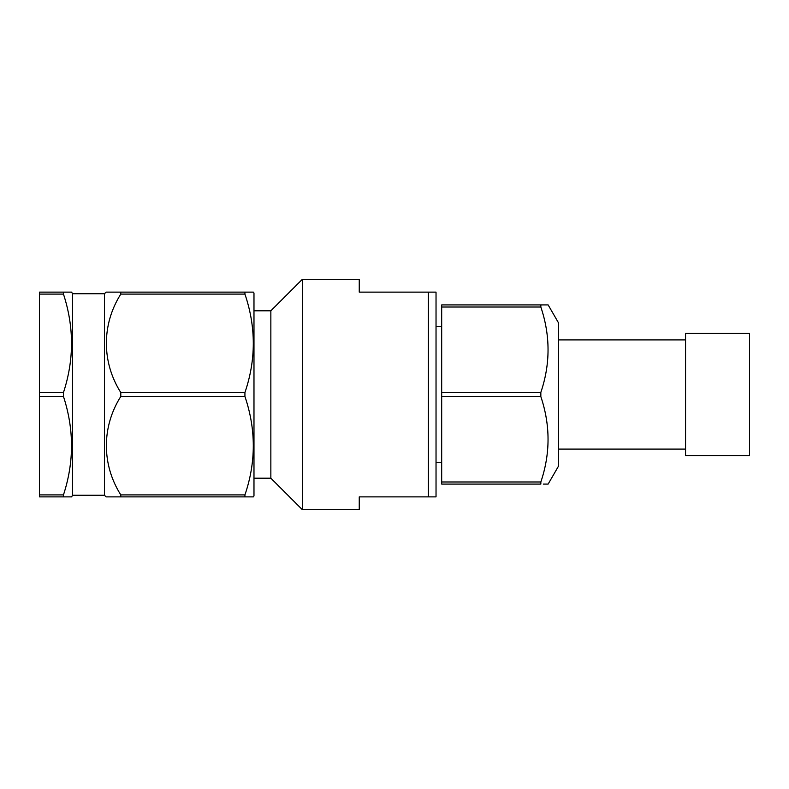 <?xml version="1.0" encoding="UTF-8"?>
<svg xmlns="http://www.w3.org/2000/svg" width="789" height="789" viewBox="0 0 789 789"><rect width="100%" height="100%" fill="white"/><g stroke="black" fill="none" stroke-linecap="round" stroke-linejoin="round"><path stroke-width="1.18" d="M71.621 292.127L63.465 292.127L71.621 292.127L72.519 293.735L72.519 495.265L71.621 496.873L63.465 496.873L71.621 496.873M63.465 294.09L39.45 294.09L39.45 292.127L63.465 292.127L63.465 294.09C74.186 327.001 74.186 359.823 63.465 392.537L63.465 396.463C74.186 429.384 74.186 462.196 63.465 494.91L63.465 496.873L39.45 496.873L39.45 494.91L63.465 494.91M72.519 495.265L104.464 495.265L106.071 496.873L253.417 496.873L244.925 496.873L244.925 494.91C256.09 462.206 256.09 429.394 244.925 396.463L244.925 392.537C256.09 359.833 256.09 327.021 244.925 294.09L244.925 292.127L253.042 292.127M72.519 293.735L104.464 293.735L104.464 495.265M244.925 494.91L120.796 494.91L120.796 496.873M120.796 494.91C101.732 464.78 101.416 427.135 120.796 396.463L244.925 396.463M244.925 392.537L120.796 392.537L120.796 396.463M120.796 392.537C101.732 362.398 101.416 324.752 120.796 294.09L244.925 294.09M244.925 292.127L120.796 292.127L120.796 294.09M120.796 292.127L106.071 292.127L120.796 292.127M104.464 293.735L106.071 292.127M253.417 292.127L253.979 293.094L253.979 495.906L253.417 496.873M253.979 478.193L270.854 478.193L302.335 509.674L359.251 509.674L359.251 496.873L428.358 496.873L428.358 292.127L436.031 292.127L436.031 496.873L428.358 496.873M253.979 310.807L270.854 310.807L270.854 478.193M270.854 310.807L302.335 279.326L302.335 509.674M302.335 279.326L359.251 279.326L359.251 292.127L428.358 292.127M436.031 462.709L441.682 462.709M436.031 326.291L441.682 326.291M540.84 481.98L441.682 481.98L441.682 484.081L540.84 484.081L540.84 481.98C550.446 453.626 550.446 425.163 540.84 396.601L540.84 392.399C550.446 364.045 550.446 335.581 540.84 307.02L540.84 304.919L548.148 304.919L558.563 322.957L558.563 466.043L548.148 484.081L543.325 484.081M558.563 449.099L685.562 449.099M558.563 339.901L685.562 339.901M685.562 333.333L685.562 455.667L749.55 455.667L749.55 333.333L685.562 333.333M63.465 392.537L39.45 392.537L39.45 396.463L63.465 396.463M540.84 304.919L441.682 304.919L441.682 307.02L540.84 307.02M540.84 392.399L441.682 392.399L441.682 396.601L540.84 396.601M441.682 481.98L441.682 396.601M441.682 392.399L441.682 307.02M112.551 496.873L108.073 496.873M106.752 496.873L106.071 496.873M39.45 396.463L39.45 494.91M39.45 294.09L39.45 392.537"/></g></svg>
